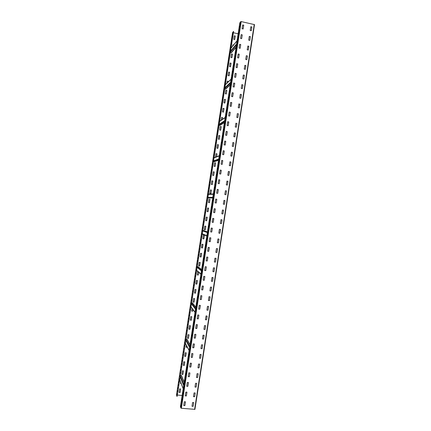 <?xml version="1.0" encoding="UTF-8"?>
<svg xmlns="http://www.w3.org/2000/svg" width="431" height="431" viewBox="0 0 431 431"><rect width="100%" height="100%" fill="white"/><g stroke="black" fill="none" stroke-linecap="round" stroke-linejoin="round"><path stroke-width="0.65" d="M180.923 408.092L180.411 406.584L239.803 22.865L240.746 21.609L241.209 21.577L254.516 24.621L194.931 409.364L181.354 408.265L180.923 408.092L240.746 21.609M180.993 406.762L181.025 405.269L180.993 406.762M181.489 403.551L181.521 402.069L181.489 403.551M181.99 400.345L182.017 398.869L181.99 400.345M182.485 397.134L182.512 395.663L182.485 397.134M182.981 393.923L183.008 392.463L182.981 393.923M183.477 390.718L183.504 389.258L183.477 390.718M183.972 387.507L183.999 386.057L183.972 387.507M184.468 384.301L184.495 382.852L184.468 384.301M184.969 381.09L184.991 379.652L184.969 381.09M185.465 377.879L185.486 376.446L185.465 377.879M185.96 374.674L185.982 373.246L185.96 374.674M186.456 371.463L186.478 370.04L186.456 371.463M186.952 368.252L186.973 366.835L186.952 368.252M187.453 365.041L187.469 363.635L187.453 365.041M187.948 361.83L187.964 360.429L187.948 361.83M188.444 358.624L188.46 357.224L188.444 358.624M188.94 355.413L188.961 354.023L188.94 355.413M189.441 352.202L189.457 350.818L189.441 352.202M189.936 348.991L189.952 347.612L189.936 348.991M190.432 345.781L190.448 344.407L190.432 345.781M190.928 342.57L190.944 341.201L190.928 342.57M191.429 339.359L191.439 337.996L191.429 339.359M191.924 336.148L191.935 334.795L191.924 336.148M192.42 332.937L192.431 331.59L192.42 332.937M192.916 329.726L192.926 328.384L192.916 329.726M193.417 326.515L193.422 325.179L193.417 326.515M193.912 323.304L193.918 321.973L193.912 323.304M194.408 320.088L194.413 318.768L194.408 320.088M194.904 316.877L194.914 315.562L194.904 316.877M195.405 313.666L195.41 312.356L195.405 313.666M195.9 310.455L195.906 309.146L195.9 310.455M196.396 307.244L196.401 305.94L196.396 307.244M196.897 304.027L196.897 302.734L196.897 304.027M197.393 300.816L197.393 299.529L197.393 300.816M197.888 297.605L197.888 296.323L197.888 297.605M198.389 294.389L198.384 293.112L198.389 294.389M198.885 291.178L198.88 289.907L198.885 291.178M199.381 287.962L199.381 286.701L199.381 287.962M199.876 284.751L199.876 283.496L199.876 284.751M200.377 281.54L200.372 280.285L200.377 281.54M200.873 278.324L200.868 277.079L200.873 278.324M201.369 275.113L201.363 273.868L201.369 275.113M201.87 271.896L201.859 270.663L201.87 271.896M202.365 268.68L202.36 267.457L202.365 268.68M202.861 265.469L202.856 264.246L202.861 265.469M203.362 262.253L203.351 261.041L203.362 262.253M203.858 259.036L203.847 257.83L203.858 259.036M204.359 255.825L204.342 254.624L204.359 255.825M204.854 252.609L204.838 251.413L204.854 252.609M205.35 249.393L205.339 248.202L205.35 249.393M205.851 246.182L205.835 244.997L205.851 246.182M206.347 242.965L206.33 241.786L206.347 242.965M206.842 239.749L206.826 238.575L206.842 239.749M207.343 236.533L207.322 235.369L207.343 236.533M207.839 233.316L207.823 232.158L207.839 233.316M208.34 230.1L208.318 228.947L208.34 230.1M208.836 226.884L208.814 225.736L208.836 226.884M209.331 223.673L209.498 222.574M209.832 220.456L209.811 219.32L209.832 220.456M210.328 217.24L210.306 216.109L210.328 217.24M210.829 214.024L210.991 212.925M211.325 210.802L211.298 209.687M211.82 207.586L211.793 206.476M212.321 204.369L212.294 203.265M212.817 201.153L212.984 200.086M213.318 197.937L213.286 196.843M213.814 194.72L213.781 193.632M214.315 191.504L214.282 190.421M214.81 188.282L214.778 187.21M215.306 185.066L215.274 183.999M215.807 181.85L215.775 180.788M216.303 178.633L216.27 177.572M216.804 175.412L216.766 174.361M217.299 172.195L217.262 171.15M217.8 168.974L217.957 167.966M218.296 165.757L218.452 164.755M218.797 162.541L218.754 161.512M219.293 159.319L219.449 158.333M219.794 156.103L219.751 155.085M220.289 152.881L220.246 151.874M220.791 149.665L220.742 148.663M221.286 146.443L221.243 145.446M221.787 143.221L221.739 142.235M222.283 140.005L222.234 139.019M222.784 136.783L222.735 135.808M223.28 133.562L223.231 132.592M223.781 130.345L223.727 129.375M224.276 127.123L224.228 126.164M224.777 123.902L224.917 122.98M225.273 120.68L225.224 119.737M225.774 117.464L225.914 116.553M226.27 114.242L226.41 113.337M226.771 111.02L226.938 109.927L226.771 111.02M227.266 107.798L227.212 106.877M227.767 104.577L227.902 103.693M228.263 101.355L228.209 100.445M228.764 98.133L228.705 97.228M229.265 94.912L229.432 93.818L229.265 94.912M229.761 91.69L229.701 90.801M230.262 88.468L230.197 87.585M230.757 85.246L230.698 84.368M231.258 82.025L231.194 81.152M231.754 78.803L231.926 77.704L231.754 78.803M232.255 75.581L232.19 74.719M232.756 72.354L232.923 71.26L232.756 72.354M233.252 69.132L233.424 68.039L233.252 69.132M233.753 65.911L233.92 64.817L233.753 65.911M234.248 62.689L234.372 61.881M234.75 59.462L234.917 58.368L234.75 59.462M235.251 56.24L235.369 55.448M235.746 53.018L235.919 51.919L235.746 53.018M236.247 49.791L236.414 48.698L236.247 49.791M236.743 46.57L236.915 45.476L236.743 46.57M237.244 43.348L237.362 42.577M237.745 40.121L237.912 39.027L237.745 40.121M238.241 36.899L238.359 36.145M238.742 33.672L238.855 32.923M239.243 30.45L239.41 29.351L239.243 30.45M239.738 27.223L239.851 26.485M240.239 24.001L240.353 23.269M193.729 402.619L193.153 406.331L193.724 402.581L192.587 402.511L192.01 406.228L193.126 406.261M193.153 406.331L192.064 406.298M185.454 401.859L184.877 405.587L185.454 401.827L184.306 401.757L183.73 405.479L184.856 405.517M184.877 405.587L183.784 405.549M195.216 393.007L194.64 396.725L195.216 393.007L194.074 392.9L193.497 396.617L194.613 396.655M194.64 396.725L193.551 396.687M186.37 395.954L185.222 395.847L185.799 392.118L186.892 392.156L186.37 395.954L185.233 395.777M196.703 383.401L196.132 387.113L196.703 383.364L195.561 383.288L194.995 387.043L196.1 387.054M196.132 387.113L195.044 387.076M188.439 382.593L187.862 386.316L188.433 382.556L187.291 382.48L186.715 386.208L187.835 386.257M187.862 386.316L186.768 386.278M198.195 373.79L197.619 377.508L198.19 373.752L197.053 373.677L196.477 377.394L197.587 377.448M197.619 377.508L196.531 377.464M189.931 372.955L189.354 376.683L189.931 372.955L188.783 372.842L188.207 376.57L189.328 376.624M189.354 376.683L188.261 376.64M199.682 364.179L199.106 367.896L199.677 364.141L198.54 364.06L197.964 367.778L199.079 367.837M199.106 367.896L198.018 367.848M191.423 363.317L190.847 367.045L191.418 363.279L190.276 363.198L189.705 366.964L190.82 366.991M190.847 367.045L189.753 366.996M200.593 358.285L199.456 358.161L200.032 354.444L201.115 354.497L200.593 358.285L201.142 354.503M192.916 353.679L192.339 357.407L192.889 353.63L191.768 353.56L191.197 357.326L192.312 357.353M192.339 357.407L191.245 357.358M202.085 348.674L200.943 348.544L201.519 344.827L202.608 344.881L202.085 348.674L202.629 344.892M194.408 344.04L193.831 347.769L194.408 344.04L193.26 343.916L192.684 347.645L193.799 347.72M193.831 347.769L192.738 347.715M204.149 335.34L203.54 339.008L204.116 335.291M203.572 339.057L202.435 338.928L203.006 335.21L204.095 335.27M195.9 334.402L195.324 338.13L195.9 334.402L194.753 334.267L194.176 338.001L195.291 338.082M195.324 338.13L194.23 338.071M205.635 325.723L205.064 329.44L205.603 325.68L204.499 325.588L203.922 329.311L205.032 329.397M205.064 329.44L203.976 329.381M197.393 324.758L196.816 328.487L197.36 324.715L196.245 324.624L195.669 328.352L196.784 328.444M196.816 328.487L195.722 328.427M206.551 319.824L205.415 319.689L206.061 315.912L207.128 316.106L206.551 319.824L207.095 316.042M198.885 315.115L198.308 318.843L198.885 315.115L197.743 314.975L197.161 318.708L198.276 318.8M198.308 318.843L197.215 318.778M208.038 310.207L206.902 310.067L207.478 306.344L208.561 306.414L208.038 310.207L208.582 306.419M200.377 305.471L199.768 309.162L200.345 305.434M199.801 309.199L198.659 309.059L199.235 305.326L200.323 305.396M210.107 296.867L209.531 300.585L210.075 296.835L208.97 296.722L208.394 300.445L209.498 300.552M209.531 300.585L208.448 300.515M201.293 299.55L200.151 299.41L200.803 295.623L201.87 295.822L201.293 299.55L201.837 295.758M211.578 287.191L211.018 290.968L211.556 287.175L210.457 287.1L209.881 290.823L210.985 290.936M211.018 290.968L209.935 290.893M203.367 286.173L202.785 289.907L203.335 286.146M202.785 289.907L201.643 289.756L202.22 286.028L203.313 286.103M212.51 281.346L211.373 281.195L212.025 277.419L213.086 277.623L212.51 281.346L213.043 277.553M204.86 276.524L204.283 280.258L204.827 276.497M204.283 280.258L203.136 280.107L203.718 276.373L204.806 276.454M214.579 268.001L213.965 271.697L214.541 267.974M214.002 271.724L212.866 271.568L213.442 267.845L214.525 267.926M206.325 266.816L205.776 270.609L206.32 266.854L205.21 266.719L204.633 270.452L205.743 270.582M205.776 270.609L204.687 270.528M216.066 258.374L215.489 262.096L216.033 258.352M215.489 262.096L214.358 261.94L214.934 258.217L216.012 258.304M207.844 257.226L207.268 260.954L207.812 257.205M206.142 260.847L207.198 261.014L206.126 260.798L206.702 257.065L207.796 257.151M217.558 248.752L216.944 252.453L217.52 248.73M215.861 252.367L216.912 252.528L215.845 252.313L216.421 248.585L217.504 248.676M209.342 247.572L208.728 251.289L209.31 247.556M208.766 251.305L207.623 251.144L208.2 247.41L209.288 247.496M219.05 239.124L218.436 242.831L219.013 239.108M218.474 242.847L217.337 242.68L217.914 238.957L218.996 239.049M209.17 241.559L210.183 241.705L209.116 241.484L209.692 237.75L210.834 237.917L210.258 241.651L210.781 237.842M220.543 229.491L219.929 233.203L220.505 229.481M218.883 233.123L219.891 233.273L218.829 233.047L219.406 229.324L220.489 229.421M212.332 228.263L211.75 231.997L212.294 228.252M210.651 231.9L211.19 228.091L212.278 228.188M211.75 231.997L210.667 231.9M221.453 223.587L220.322 223.414L220.974 219.632L222.03 219.864L221.453 223.587L221.954 219.783M213.248 222.342L212.106 222.17L212.758 218.377L213.824 218.609L213.248 222.342L213.749 218.528M223.468 210.156L222.946 213.954L223.484 210.226L222.45 209.999L223.43 210.156M222.461 209.999L221.814 213.781L222.946 213.954M214.74 212.682L213.604 212.505L214.18 208.771L215.268 208.873L214.74 212.682L215.284 208.943L214.239 208.717M224.96 200.523L224.438 204.326L224.977 200.598L223.931 200.367L224.923 200.523M223.953 200.367L223.306 204.143L224.438 204.326M216.238 203.023L215.096 202.845L215.742 199.052L216.815 199.289L216.238 203.023L216.777 199.289L215.726 199.057M226.453 190.89L225.93 194.688L226.469 190.965L225.413 190.728L226.415 190.895M225.445 190.728L224.799 194.505L225.93 194.688M217.246 189.392L218.312 189.629L217.73 193.363L218.275 189.635L217.213 189.392L216.594 193.18L217.73 193.363M227.945 181.257L227.385 185.061L227.961 181.338L226.9 181.095L227.907 181.262M226.938 181.09L226.291 184.867L227.423 185.055M219.751 179.894L219.228 183.703L219.767 179.975L218.706 179.732L219.718 179.899M218.743 179.727L218.091 183.514L219.228 183.703M228.435 171.446L229.491 171.694L228.915 175.422L229.4 171.63L228.36 171.5L227.783 175.228L228.915 175.422M220.241 170.062L221.302 170.304L220.726 174.043L221.265 170.315L220.203 170.067L219.589 173.849L220.726 174.043M230.93 161.981L230.407 165.784L230.941 162.067L229.879 161.819L230.892 161.991M229.928 161.808L229.276 165.59L230.407 165.784M222.746 160.564L222.218 164.378L222.762 160.655L221.685 160.402L222.708 160.58M221.733 160.391L221.081 164.184L222.218 164.378M232.422 152.342L231.9 156.146L232.433 152.434L231.366 152.181L232.384 152.358M231.42 152.165L230.768 155.947L231.9 156.146M223.716 154.713L222.579 154.513L223.231 150.721L224.292 150.974L223.716 154.713L224.255 150.99L223.177 150.737M232.912 142.521L233.968 142.78L233.392 146.502L233.925 142.796L232.869 142.537L232.261 146.303L233.392 146.502M225.736 141.233L225.214 145.048L225.752 141.33L224.675 141.072L225.699 141.255M224.729 141.05L224.077 144.843L225.214 145.048M235.412 133.06L234.884 136.864L235.423 133.157L234.351 132.899L235.369 133.082M234.405 132.877L233.758 136.659L234.884 136.864M226.227 131.38L227.288 131.644L226.711 135.382L227.25 131.665L226.189 131.401L225.575 135.172L226.711 135.382M236.377 127.22L235.251 127.01L235.902 123.228L236.958 123.492L236.377 127.22L236.915 123.519L235.838 123.255M227.724 121.709L228.786 121.973L228.204 125.712L228.694 121.919L227.649 121.763L227.072 125.502L228.204 125.712M238.451 113.849L237.831 117.604L236.797 117.442L237.319 113.633L238.451 113.849L237.874 117.577M230.283 112.302L229.664 116.068L228.624 115.907L229.147 112.087L230.283 112.302L229.701 116.041M238.839 103.946L239.943 104.205L239.367 107.933L239.846 104.157L238.822 103.963L238.235 107.718L239.367 107.933M231.199 106.371L230.068 106.155L230.644 102.411L231.781 102.632L231.161 106.403L231.738 102.664L230.65 102.389M240.385 94.287L241.435 94.556L240.859 98.29L241.338 94.513L240.309 94.335L239.733 98.069L240.859 98.29M232.697 96.7L231.566 96.479L232.142 92.735L233.279 92.956L232.654 96.733L233.236 92.994L232.147 92.719M242.351 88.641L241.225 88.414L241.807 84.686L242.933 84.907L242.308 88.678L242.885 84.945L241.807 84.67M234.195 87.024L233.063 86.798L233.64 83.059L234.776 83.285L234.152 87.062L234.733 83.323L233.645 83.043M244.372 75.183L243.849 78.992L244.382 75.301L243.299 75.021L244.329 75.226M243.849 78.992L242.723 78.765L243.299 75.032M236.22 73.529L235.692 77.348L236.231 73.647L235.143 73.367L236.177 73.572M235.692 77.348L234.561 77.122L235.137 73.378M245.869 65.534L245.298 69.386L245.875 65.652L244.797 65.372L245.821 65.577M244.867 65.329L244.215 69.111L245.341 69.343M237.19 67.672L236.059 67.441L236.641 63.696L237.772 63.928L237.147 67.715L237.729 63.977L236.641 63.691M246.839 59.688L245.713 59.456L246.29 55.723L247.416 55.96L246.791 59.737L247.367 56.003L246.29 55.718M239.216 54.177L238.688 57.996L239.227 54.301L238.138 54.015L239.173 54.225M238.688 57.996L237.556 57.759L238.138 54.015M248.859 46.23L248.283 50.088L248.865 46.354L247.787 46.069L248.811 46.279M248.331 50.039L247.205 49.802L247.857 46.015M240.713 44.495L240.186 48.315L240.724 44.625L239.636 44.334L240.67 44.544M240.186 48.315L239.054 48.078L239.636 44.334M250.352 36.576L249.829 40.385L250.357 36.705L249.28 36.409L250.303 36.63M249.829 40.385L248.703 40.142L249.28 36.409M241.689 38.634L240.557 38.391L241.15 34.62L242.265 34.895L241.646 38.688M251.849 26.916L251.321 30.73L251.855 27.051L250.777 26.754L251.801 26.975M251.321 30.73L250.195 30.482L250.847 26.7M243.714 25.133L243.149 29.001L243.72 25.267L242.631 24.971L243.666 25.192M243.186 28.952L242.055 28.71L242.637 24.96M186.946 392.226L186.343 395.884L185.222 395.841M200.49 358.29L199.456 358.172M201.977 348.679L200.997 348.62M203.47 339.068L202.43 338.944M206.444 319.84L205.463 319.759M199.698 309.216L198.659 309.086M207.936 310.223L206.907 310.094M201.191 299.572L200.151 299.443M202.683 289.928L201.697 289.831M204.175 280.285L203.146 280.145M212.402 281.373L211.379 281.238M213.895 271.751L212.919 271.638M215.381 262.129L214.406 262.01M208.658 251.343L207.677 251.214M218.361 242.885L217.391 242.755M211.643 232.04L210.64 231.889M213.14 222.385L212.144 222.234M221.345 223.63L220.354 223.484M229.179 112.065L230.24 112.329M237.352 113.612L238.408 113.876M242.265 34.895L241.64 38.688M241.166 34.652L242.222 34.949M180.858 406.358L181.16 405.657M181.656 402.452L181.548 403.184M182.151 399.241L182.044 399.984M182.647 396.035L182.539 396.779M183.148 392.824L183.035 393.578M183.337 390.346L183.644 389.619M184.139 386.408L184.026 387.173M184.328 383.94L184.635 383.202M184.824 380.74L185.131 379.991M185.319 377.534L185.632 376.78M185.815 374.334L186.127 373.575M186.623 370.364L186.504 371.156M187.119 367.153L187 367.955M187.614 363.942L187.496 364.75M188.115 360.736L187.991 361.544M188.611 357.525L188.487 358.344M188.789 355.112L189.107 354.314M189.284 351.906L189.602 351.103M189.78 348.701L190.103 347.892M190.276 345.495L190.599 344.681M190.771 342.295L191.095 341.471M191.272 339.089L191.59 338.26M191.768 335.884L192.091 335.049M192.587 331.838L192.458 332.705M192.759 329.473L193.083 328.627M193.255 326.267L193.578 325.416M193.751 323.061L194.079 322.205M194.246 319.856L194.575 318.994M194.742 316.65L195.071 315.783M195.238 313.445L195.566 312.567M195.733 310.239L196.067 309.356M196.234 307.034L196.563 306.145M196.73 303.823L197.059 302.934M197.226 300.617L197.56 299.717M197.721 297.412L198.055 296.506M198.551 293.295L198.411 294.233M198.713 291L199.052 290.079M199.208 287.789L199.548 286.868M199.704 284.584L200.043 283.657M200.539 280.441L200.399 281.405M201.04 277.23L200.894 278.2M201.196 274.962L201.536 274.014M202.031 270.803L201.886 271.783M202.187 268.545L202.532 267.586M202.683 265.34L203.028 264.37M203.184 262.129L203.524 261.159M203.68 258.923L204.025 257.943M204.175 255.712L204.52 254.726M204.671 252.501L205.021 251.515M205.167 249.296L205.517 248.299M206.013 245.083L205.856 246.117M206.514 241.872L206.357 242.906M206.659 239.668L207.009 238.655M207.155 236.457L207.505 235.439M207.65 233.246L208.006 232.223M208.146 230.041L208.502 229.006M208.647 226.83L209.003 225.79M209.994 219.357L209.832 220.44M210.134 217.197L210.495 216.141M226.911 110.12L226.765 111.026M229.2 94.012L229.26 94.917M231.883 77.968L231.749 78.808M232.686 71.503L232.751 72.36M233.187 68.287L233.246 69.138M233.683 65.065L233.747 65.916M234.679 58.632L234.744 59.473M235.676 52.199L235.741 53.024M236.366 49.015L236.242 49.802M236.673 45.761L236.738 46.575M237.67 39.329L237.74 40.126M239.356 29.707L239.237 30.456M232.573 32.546L233.597 31.425L177.119 396.38L233.419 31.388M176.489 394.979L232.578 32.508L176.484 395.001L176.942 396.364M232.573 33.306L232.417 34.34L232.745 33.343M232.104 36.339L231.948 37.373L232.277 36.376M231.636 39.372L231.479 40.401L231.808 39.41M231.167 42.405L231.005 43.434L231.339 42.437M230.698 45.433L230.537 46.467L230.871 45.471M230.229 48.466L230.068 49.495L230.402 48.504M229.761 51.499L229.599 52.528L229.933 51.531M229.292 54.527L229.13 55.561L229.459 54.565M228.823 57.56L228.662 58.589L228.99 57.598M228.355 60.593L228.193 61.622L228.522 60.626M227.886 63.621L227.724 64.655L228.053 63.659M227.417 66.654L227.256 67.683L227.584 66.686M226.948 69.682L226.787 70.716L227.115 69.72M226.474 72.715L226.318 73.744L226.647 72.747M226.006 75.743L225.849 76.777L226.178 75.781M225.537 78.776L225.381 79.805L225.709 78.808M225.068 81.804L224.912 82.833L225.241 81.842M224.599 84.837L224.443 85.866L224.772 84.869M224.131 87.865L223.975 88.894L224.303 87.897M223.662 90.893L223.506 91.927L223.834 90.93M223.193 93.926L223.037 94.955L223.366 93.958M222.725 96.953L222.568 97.982L222.897 96.986M222.256 99.981L222.1 101.016L222.428 100.019M221.787 103.014L221.631 104.043L221.96 103.047M221.319 106.042L221.162 107.071L221.491 106.074M220.85 109.07L220.694 110.099L221.022 109.102M220.381 112.098L220.225 113.132L220.553 112.13M219.912 115.131L219.756 116.16L220.085 115.163M219.444 118.159L219.287 119.188L219.616 118.191M218.975 121.186L218.819 122.215L219.147 121.219M218.506 124.214L218.35 125.243L218.679 124.247M218.038 127.242L217.881 128.271L218.21 127.274M217.569 130.27L217.413 131.299L217.741 130.302M217.1 133.298L216.944 134.327L217.272 133.33M216.631 136.325L216.475 137.354L216.804 136.358M216.163 139.353L216.006 140.382L216.335 139.385M215.694 142.381L215.538 143.41L215.866 142.413M215.231 145.409L215.069 146.438L215.398 145.441M214.762 148.436L214.6 149.465L214.929 148.469M214.293 151.464L214.132 152.493L214.46 151.496M213.824 154.492L213.663 155.521L213.997 154.519M213.356 157.52L213.194 158.549L213.528 157.547M212.887 160.547L212.725 161.577L213.059 160.574M212.418 163.57L212.257 164.599L212.591 163.602M211.95 166.598L211.788 167.627L212.122 166.63M211.481 169.625L211.319 170.654L211.653 169.652M211.012 172.653L210.856 173.682L211.185 172.68M210.543 175.676L210.387 176.705L210.716 175.708M210.075 178.703L209.919 179.732L210.247 178.73M209.606 181.731L209.45 182.76L209.778 181.758M209.137 184.754L208.981 185.783L209.31 184.786M208.669 187.781L208.512 188.81L208.841 187.808M208.205 190.809L208.044 191.838L208.378 190.836M207.737 193.831L207.575 194.86L207.909 193.858M207.268 196.859L207.106 197.888L207.44 196.886M206.799 199.882L206.638 200.911L206.972 199.909M206.33 202.909L206.169 203.938L206.503 202.936M205.862 205.932L205.706 206.961L206.034 205.959M205.393 208.96L205.237 209.989L205.565 208.987M204.924 211.982L204.94 213.038L204.924 211.982M204.461 215.01L204.472 216.071L204.461 215.01M203.992 218.032L204.003 219.099L203.992 218.032M203.524 221.055L203.534 222.132L203.524 221.055M203.055 224.082L203.066 225.16L203.055 224.082M202.586 227.105L202.597 228.188L202.586 227.105M202.117 230.127L202.128 231.221L202.117 230.127M201.649 233.155L201.66 234.248L201.649 233.155M201.18 236.177L201.191 237.276L201.18 236.177M200.717 239.2L200.722 240.304L200.717 239.2M200.248 242.222L200.253 243.332L200.248 242.222M199.779 245.244L199.785 246.365L199.779 245.244M199.311 248.272L199.316 249.393L199.311 248.272M198.842 251.295L198.847 252.421L198.842 251.295M198.373 254.317L198.379 255.448L198.373 254.317M197.91 257.339L197.91 258.476L197.91 257.339M197.441 260.362L197.441 261.504L197.441 260.362M196.972 263.384L196.972 264.532L196.972 263.384M196.504 266.406L196.504 267.559L196.504 266.406M196.035 269.429L196.035 270.587L196.035 269.429M195.572 272.451L195.566 273.615L195.572 272.451M195.103 275.474L195.098 276.643L195.103 275.474M194.634 278.496L194.629 279.671L194.634 278.496M194.165 281.518L194.16 282.698L194.165 281.518M193.697 284.541L193.691 285.726L193.697 284.541M193.233 287.563L193.223 288.754L193.233 287.563M192.765 290.58L192.754 291.782L192.765 290.58M192.296 293.603L192.285 294.804L192.296 293.603M191.827 296.625L191.817 297.832L191.827 296.625M191.364 299.647L191.348 300.86L191.364 299.647M190.895 302.67L190.879 303.887L190.895 302.67M190.427 305.687L190.41 306.91L190.427 305.687M189.958 308.709L189.947 309.937L189.958 308.709M189.489 311.732L189.478 312.965L189.489 311.732M189.026 314.749L189.01 315.988L189.026 314.749M188.557 317.771L188.541 319.015L188.557 317.771M188.088 320.788L188.072 322.043L188.088 320.788M187.62 323.81L187.604 325.066L187.62 323.81M187.156 326.833L187.135 328.093L187.156 326.833M186.688 329.85L186.666 331.116L186.688 329.85M186.219 332.872L186.197 334.144L186.219 332.872M185.756 335.889L185.729 337.166L185.756 335.889M185.287 338.911L185.265 340.194L185.287 338.911M184.818 341.928L184.797 343.216L184.818 341.928M184.349 344.945L184.328 346.244L184.349 344.945M183.886 347.968L183.859 349.266L183.886 347.968M183.417 350.985L183.39 352.289L183.417 350.985M182.949 354.007L182.922 355.316L182.949 354.007M182.48 357.024L182.453 358.339L182.48 357.024M182.017 360.041L181.99 361.361L182.017 360.041M181.548 363.064L181.521 364.389L181.548 363.064M181.079 366.081L181.052 367.411L181.079 366.081M180.616 369.098L180.584 370.434L180.616 369.098M180.147 372.115L180.115 373.456L180.147 372.115M179.679 375.132L179.646 376.484L179.679 375.132M179.215 378.154L179.177 379.506L179.215 378.154M178.746 381.171L178.714 382.529L178.746 381.171M178.278 384.188L178.245 385.551L178.278 384.188M177.814 387.205L177.777 388.573L177.814 387.205M177.346 390.222L177.308 391.596L177.346 390.222M176.877 393.239L176.839 394.618L176.877 393.239M234.717 39.587L235.299 36.032L234.744 39.566L233.742 39.383L234.238 35.8L235.299 36.032M235.256 36.08L234.265 35.805M232.902 44.829L233.607 44.98M233.564 45.029L232.859 44.878M231.948 57.679L232.492 54.171L231.948 57.679L230.935 57.533L231.425 53.95L232.492 54.171M232.449 54.22L231.458 53.95M230.504 66.794L231.086 63.244L230.542 66.751L229.529 66.606L230.025 63.023L231.086 63.244M231.048 63.287L230.052 63.018M229.141 75.818L229.68 72.311L229.141 75.818L228.074 75.603L228.619 72.096L229.68 72.311M229.642 72.349L228.651 72.085M228.15 81.992L228.241 81.416L228.188 81.955M227.282 81.12L228.279 81.378M228.241 81.416L227.245 81.152M226.334 93.953L226.878 90.445L226.334 93.953L225.268 93.742L225.812 90.235L226.878 90.445M226.841 90.478L225.844 90.219M224.89 103.063L225.472 99.513L224.912 103.052L223.915 102.88L224.406 99.302L225.472 99.513M225.435 99.539L224.438 99.286M224.034 108.601L223.005 108.37L222.461 111.877L223.457 112.13L224.072 108.574L223.484 112.125M222.364 119.387L222.665 117.636L222.401 119.365M221.609 117.415L222.665 117.636M222.633 117.663L221.636 117.415M220.677 130.254L221.265 126.698L220.656 130.254L219.659 130.006L220.198 126.504L221.265 126.698M221.232 126.719L220.23 126.477M219.826 135.781L218.797 135.566L218.301 139.143L219.287 139.305L219.864 135.76L219.271 139.31M217.865 148.372L218.463 144.816L217.919 148.323L216.901 148.205L217.396 144.627L218.463 144.816M218.425 144.838L217.429 144.595M216.583 156.744L217.025 153.889L216.615 156.733M216.012 153.651L217.057 153.878M217.025 153.889L216.06 153.641M215.058 166.485L215.656 162.934L215.117 166.436L214.099 166.323L214.59 162.751L215.656 162.934M215.624 162.945L214.627 162.713M213.679 175.498L214.255 171.991L213.717 175.492M214.223 171.996L213.259 171.759L214.255 171.991M212.278 184.549L212.855 181.047L212.311 184.549M212.822 181.052L211.82 180.821L212.855 181.047M210.878 193.6L211.454 190.098L210.91 193.6M211.422 190.103L210.425 189.877L211.454 190.098M209.477 202.651L210.021 199.149L209.509 202.651M208.017 211.75L208.652 208.205L208.044 211.756L207.042 211.535L207.58 208.038L208.652 208.205M208.62 208.2L207.65 207.984M205.689 220.661L206.681 220.747L207.252 217.256L206.708 220.753L205.684 220.661L206.18 217.089L207.252 217.256M205.21 229.842L205.851 226.302L205.307 229.804L204.278 229.707L205.242 229.852M203.809 238.887L204.45 235.353L203.906 238.849L202.872 238.758L203.841 238.903M202.408 247.933L203.023 244.382L202.511 247.895L201.466 247.803L202.441 247.949M201.487 247.814L201.977 244.242L203.023 244.382M201.013 256.973L201.649 253.444L201.11 256.941L200.065 256.854L201.04 256.995M201.622 253.428L200.577 253.293L200.049 256.838M199.612 266.019L200.221 262.468L199.709 265.986L198.659 265.895L199.639 266.04M200.221 262.468L199.176 262.344L198.648 265.884M197.242 274.924L198.282 275.005L198.702 272.284M196.811 284.099L197.425 280.549L196.908 284.072L195.852 283.986L196.843 284.126M197.452 280.576L196.38 280.436L195.841 283.97M195.415 293.134L196.051 289.616L195.512 293.112L194.451 293.026L195.442 293.166M196.019 289.557L194.979 289.481L194.44 293.01M193.04 302.045L194.085 302.12L194.65 298.656L194.112 302.153L193.088 302.088L193.578 298.521L194.65 298.656M192.054 308.38L191.65 311.107L192.684 311.155L192.932 309.566M190.238 320.12L191.289 320.19L191.827 316.699L191.316 320.228L190.238 320.104L190.782 316.607L191.854 316.737M189.823 329.279L190.459 325.771L189.915 329.268L188.848 329.182L189.845 329.322M188.837 329.144L189.381 325.647L190.459 325.771M187.442 338.195L188.492 338.26L189.058 334.806L188.449 338.357L187.442 338.179L187.981 334.688L189.058 334.806M186.343 345.274L186.047 347.257L187.027 347.343L187.162 346.847M185.626 356.372L186.262 352.876L185.723 356.372L184.646 356.254L185.653 356.426M184.231 365.402L184.84 361.857L184.323 365.402L183.245 365.289L184.252 365.456M182.836 374.431L183.444 370.886L182.927 374.431L181.85 374.323L182.857 374.485M180.637 382.157L180.449 383.358L181.128 383.428M179.054 392.382L180.11 392.431L180.648 388.945L180.131 392.49L179.054 392.388L179.592 388.897L180.67 388.999M182.13 395.486L177.33 395.038M238.117 33.763L233.392 32.745M232.832 44.878L232.632 46.171M227.218 81.168L226.9 83.205M224.023 108.504L223.026 108.332M221.173 120.206L221.669 117.388M219.815 135.69L218.824 135.523M215.452 157.17L216.028 153.646M213.647 175.541L212.645 175.315L213.259 171.759M212.246 184.597L211.244 184.371L211.853 180.815M210.845 193.648L209.843 193.427L210.452 189.877M209.444 202.705L208.442 202.484L209.051 198.928M205.802 226.232L204.779 226.14L204.289 229.712M204.402 235.283L203.378 235.197L202.888 238.763M198.282 275.005L198.729 272.306M197.759 271.492L197.236 274.886L198.308 275.032M192.684 311.155L192.959 309.603M191.687 311.128L192.711 311.193M187.097 347.289L187.189 346.896M186.095 347.284L187.119 347.338M184.646 356.254L185.185 352.763L186.262 352.876M183.245 365.289L183.784 361.798L184.861 361.911M181.85 374.323L182.388 370.832L183.466 370.94M180.503 383.423L181.149 383.488M184.182 382.216L181.473 375.52L180.395 375.229M189.99 344.698L187.049 339.321L185.993 339.057M195.803 307.141L192.619 303.09L191.596 302.864M201.622 269.553L198.158 266.832L197.199 266.654M203.594 230.542L207.446 231.91L202.802 230.423M207.85 197.802L208.744 197.931M213.464 161.544L214.422 161.663L218.533 160.278M219.077 125.259L220.117 125.356L224.362 122.609M224.691 88.964L225.779 89.034L230.197 84.939M230.316 52.647L231.425 52.701L236.026 47.265M181.354 408.265L241.209 21.577M194.602 409.445L254.231 24.448M179.716 379.636L183.191 388.638M180.163 376.721L183.66 385.583M180.32 375.724L183.821 384.538M181.187 375.309L184.123 382.588M185.352 343.211L189.107 350.419M185.799 340.296L189.575 347.364M185.933 339.439L189.715 346.465M186.785 339.143L189.952 344.945M190.987 306.77L195.022 312.184M191.439 303.855L195.496 309.124M191.553 303.138L195.615 308.375M192.388 302.961L195.782 307.287M196.633 270.312L200.943 273.927M197.08 267.398L201.417 270.867M197.172 266.821L201.509 270.264M197.985 266.762L201.611 269.607M202.274 233.834L206.869 235.649M202.726 230.919L207.343 232.589M202.796 230.483L207.413 232.131M208.642 197.931L212.698 197.964L208.69 197.937M207.855 197.759L212.725 197.797M207.92 197.344L212.795 197.355M208.372 194.419L213.27 194.289M214.25 161.679L218.544 160.23M213.485 161.388L218.636 159.626M213.571 160.828L218.727 159.039M214.024 157.908L219.201 155.968M219.864 125.405L224.384 122.474M219.115 125.001L224.546 121.434M219.228 124.295L224.659 120.702M219.675 121.375L225.133 117.631M225.478 89.12L230.229 84.702M224.75 88.592L230.461 83.226M224.88 87.746L230.596 82.343M225.332 84.821L231.07 79.272M231.097 52.814L236.08 46.909M230.386 52.162L236.377 44.996M230.542 51.181L236.538 43.967M230.994 48.256L237.012 40.897M194.931 409.364L254.516 24.621M179.7 379.727L183.175 388.74M185.33 343.329L189.085 350.543M190.965 306.92L194.995 312.34M196.601 270.517L200.911 274.143M202.231 234.125L206.821 235.956M208.421 194.117L213.318 193.972M214.056 157.698L219.234 155.747M219.702 121.219L225.16 117.469M225.354 84.702L231.091 79.148M231.011 48.153L237.028 40.789"/></g></svg>
